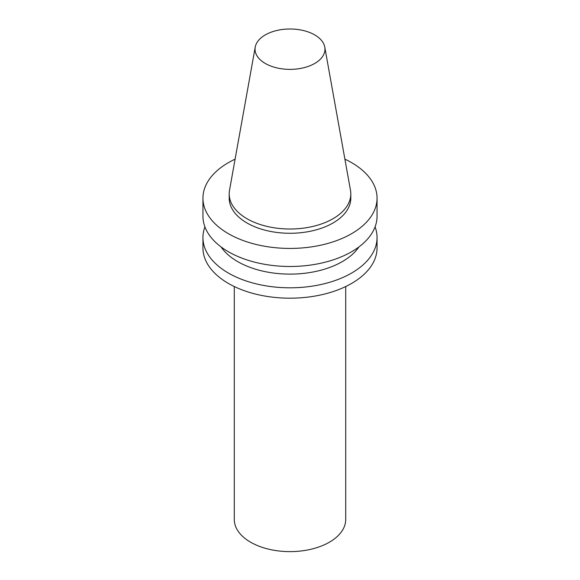 <?xml version="1.0" encoding="UTF-8"?>
<svg xmlns="http://www.w3.org/2000/svg" width="580" height="580" viewBox="0 0 580 580"><rect width="100%" height="100%" fill="white"/><g stroke="black" fill="none" stroke-linecap="round" stroke-linejoin="round"><path stroke-width="0.87" d="M314.723 63.459A34.959 20.184 180 0 1 274.971 67.41A34.959 20.184 180 0 1 255.229 47.103A34.959 20.184 180 0 1 290 29A34.959 20.184 180 0 1 324.771 47.103A34.959 20.184 180 0 1 314.723 63.459M324.771 47.103L350.487 190.283A60.806 35.105 180 0 1 350.806 193.901A60.806 35.105 180 0 1 333 218.725A60.806 35.105 180 0 1 266.727 226.338A60.806 35.105 180 0 1 229.194 193.901A60.806 35.105 180 0 1 229.513 190.283L255.229 47.103M350.806 193.901L350.806 198.171A60.806 35.105 180 0 1 333 222.995A60.806 35.105 180 0 1 266.727 230.601A60.806 35.105 180 0 1 229.194 198.171L229.194 193.901M344.897 159.159A87.058 50.264 180 0 1 377.058 198.171A87.058 50.264 180 0 1 351.56 233.711A87.058 50.264 180 0 1 256.686 244.6A87.058 50.264 180 0 1 202.942 198.171A87.058 50.264 180 0 1 235.103 159.159M377.058 198.171L377.058 216.224A87.058 50.264 180 0 1 351.56 251.763A87.058 50.264 180 0 1 256.686 262.66A87.058 50.264 180 0 1 202.942 216.224L202.942 198.171M358.94 246.913A73.993 42.724 180 0 1 342.323 261.602A73.993 42.724 180 0 1 221.06 246.913M375.072 226.881A87.058 50.264 180 0 1 377.058 237.546A87.058 50.264 180 0 1 351.56 273.086A87.058 50.264 180 0 1 256.686 283.982A87.058 50.264 180 0 1 202.942 237.546A87.058 50.264 180 0 1 204.929 226.881M377.058 237.546L377.058 247.921A87.058 50.264 180 0 1 351.56 283.461A87.058 50.264 180 0 1 256.686 294.357A87.058 50.264 180 0 1 202.942 247.921L202.942 237.546M345.716 286.542L345.716 519.448A55.716 32.168 180 0 1 329.396 542.198A55.716 32.168 180 0 1 268.678 549.173A55.716 32.168 180 0 1 234.284 519.448L234.284 286.542"/></g></svg>
